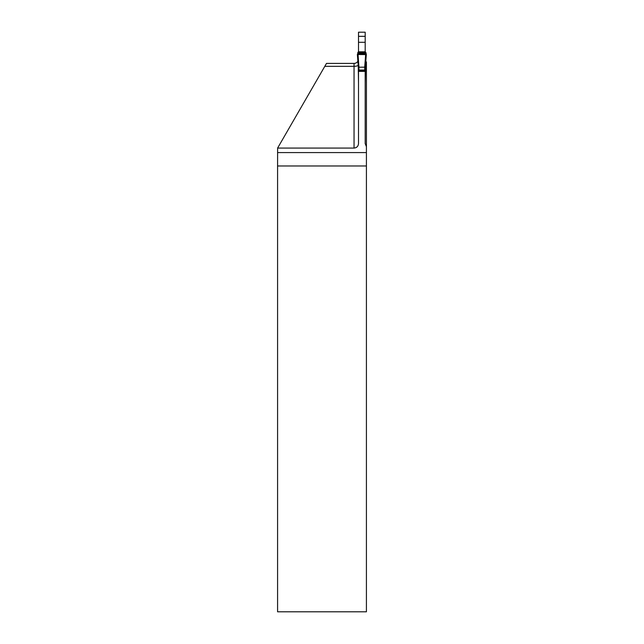 <?xml version="1.0" encoding="UTF-8"?>
<svg xmlns="http://www.w3.org/2000/svg" width="644" height="644" viewBox="0 0 644 644"><rect width="100%" height="100%" fill="white"/><g stroke="black" fill="none" stroke-linecap="round" stroke-linejoin="round"><path stroke-width="0.97" d="M366.42 165.975L366.42 146.671L365.188 143.604L365.188 71.379L358.507 71.379L358.507 143.604C358.241 146.309 356.752 147.798 354.047 148.064L277.612 148.064L277.58 165.975L366.42 165.975L366.42 611.8L277.58 611.8L277.58 165.975M358.507 51.818L358.507 32.2L365.188 32.2L365.188 36.33L358.507 36.33L365.188 36.33L365.188 42.303L358.507 42.303M365.188 51.818L365.188 42.303M354.047 148.064L354.047 63.41A4.46 4.46 0 0 0 357.879 61.22A4.46 4.46 0 0 1 354.047 63.41L326.492 63.41L277.612 148.064M366.42 146.671L366.42 62.025A4.46 4.46 0 0 1 365.816 61.22A4.46 4.46 0 0 0 366.42 62.025M358.281 52.687L357.364 54.474L358.032 54.45L358.95 67.201L365.414 67.161L365.414 66.445L365.414 70.067L364.746 70.043L364.746 66.501L365.663 54.45L366.331 54.474L365.848 53.114L358.281 52.687L358.281 51.818L365.414 51.818L365.414 52.687M358.507 83.028L358.281 67.161L358.95 67.201L358.95 70.043L358.281 70.067L358.281 70.711L365.414 70.711L365.414 70.067L365.188 83.028M365.848 53.114L357.847 53.114L366.307 54.466L365.414 66.445L364.746 66.501M358.281 67.161L358.281 66.437L358.281 67.161M358.95 70.043L364.746 70.043M358.032 54.45L365.663 54.45M358.95 66.501L358.281 66.445L357.364 54.474L358.281 66.445M366.138 54.458L365.848 53.114L357.847 53.114M365.937 52.615L357.758 52.615L357.75 54.515L366.299 54.603L365.937 52.615L357.758 52.615L357.75 54.515L366.299 54.603L365.937 52.615M366.42 152.58L277.58 152.58M358.201 65.35A4.46 1.538 180 0 1 354.047 66.332L324.801 66.332M365.494 65.35A4.46 1.538 180 0 0 366.42 65.849M365.414 52.059L358.281 52.059M365.881 53.702L357.814 53.702M365.913 53.951L357.782 53.951M365.921 54.015L357.774 54.015M365.945 54.104L357.75 54.104M366.025 54.289L357.67 54.289M358.281 71.267L365.414 71.267M358.281 71.065L365.414 71.065M366.331 54.466L365.414 66.445"/></g></svg>
